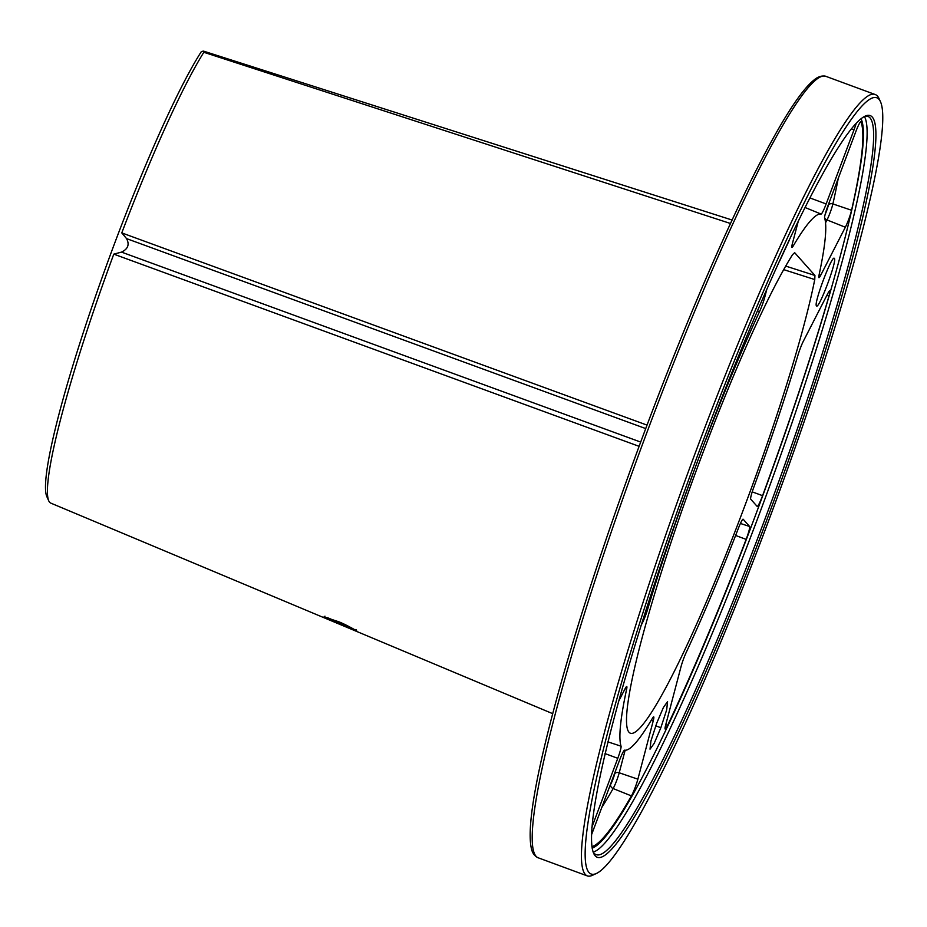 <?xml version="1.0" encoding="UTF-8"?>
<svg xmlns="http://www.w3.org/2000/svg" width="927" height="927" viewBox="0 0 927 927"><rect width="100%" height="100%" fill="white"/><g stroke="black" fill="none" stroke-linecap="round" stroke-linejoin="round"><path stroke-width="1.39" d="M697.428 447.196A416.362 44.971 110.2 0 0 587.197 875.864A416.362 44.971 110.2 0 0 592.631 875.239L596.142 873.593A413.581 44.67 110.2 0 0 767.44 523.94A413.581 44.67 -69.8 0 0 880.65 102.109L879.051 98.586A416.362 44.971 110.2 0 0 875.32 94.577A416.362 44.971 110.2 0 0 697.428 447.196M880.65 102.109A413.581 44.67 -69.8 0 0 700.244 448.413A413.581 44.67 110.2 0 0 596.142 873.593M537.95 857.707A416.362 44.971 110.2 0 1 648.193 429.039A416.362 44.971 110.2 0 1 826.084 76.42C822.11 75.33 818.077 76.535 813.987 80.023C803.57 88.436 789.7 108.332 772.376 139.71A414.091 44.728 110.2 0 0 645.829 428.309A414.091 44.728 110.2 0 0 538.205 774.694C531.009 809.816 528.633 833.952 531.101 847.104C531.936 852.423 534.219 855.945 537.95 857.707L587.197 875.864M639.109 446.339L113.789 254.137A252.237 27.242 110.2 0 0 48.714 500.765A252.237 27.242 110.2 0 0 50.858 503.141L330.452 620.43L338.737 621.762L355.238 629.978L352.051 629.491L330.452 620.43M48.714 500.765L46.779 496.501A248.888 26.883 -69.8 0 1 95.446 296.455A248.888 26.883 -69.8 0 1 201.391 51.553L203.233 51.136L203.836 52.294A252.237 27.242 110.2 0 0 121.773 232.897L647.034 425.111M351.634 627.927L327.625 617.718M814.752 279.56L814.937 275.458L794.659 252.677L792.573 254.624A267.567 28.899 110.2 0 0 674.775 531.252A267.567 28.899 110.2 0 0 630.128 733.106A267.567 28.899 110.2 0 0 721.484 565.609A267.567 28.899 110.2 0 0 814.752 279.56L783.744 269.641M660.858 727.718L666.687 709.781L667.567 701.612L663.396 707.498L656.745 723.095L650.928 740.997L650.024 749.19L654.195 743.338L660.858 727.718L655.737 725.829M834.01 258.343L834.323 258.448C832.249 253.905 813.257 304.427 816.502 305.84C818.576 310.371 837.556 259.873 834.323 258.448L834.149 258.343M779.306 261.773L789.167 240.545M693.593 471.959A11.924 1.286 110.2 0 1 692.063 476.455A285.551 30.834 110.2 0 0 647.66 609.224A11.924 1.286 110.2 0 1 642.249 623.176L640.939 625.737M705.215 440.87A11.924 1.286 -69.8 0 0 707.347 435.783A285.551 30.834 -69.8 0 1 759.491 311.704A11.924 1.286 -69.8 0 0 764.671 297.486L766.629 290.058M591.403 835.1A11.924 1.286 110.2 0 1 591.681 834.381L619.526 760.279A11.924 1.286 110.2 0 1 624.601 750.175A285.551 30.834 110.2 0 0 652.504 718.193A11.924 1.286 110.2 0 1 653.686 716.861A11.924 1.286 110.2 0 1 653.211 720.939L637.88 779.178L619.213 772.782A11.228 1.217 -69.8 0 1 613.129 788.553A387.799 41.877 -69.8 0 1 601.797 807.44M591.889 846.641A388.494 41.958 110.2 0 0 631.426 795.911A11.924 1.286 110.2 0 0 637.88 779.178M828.97 296.119A388.494 41.958 110.2 0 1 762.562 495.667A11.924 1.286 110.2 0 1 757.208 506.432A11.924 1.286 110.2 0 1 757.15 506.397L750.708 499.155A11.924 1.286 110.2 0 1 753.616 487.776A285.551 30.834 110.2 0 0 798.02 355.006A11.924 1.286 110.2 0 1 803.431 341.055L827.985 293.175A11.924 1.286 110.2 0 1 829.827 290.638A11.924 1.286 110.2 0 1 828.97 296.119L826.849 295.377M856.131 123.592A11.924 1.286 110.2 0 1 853.999 129.861L826.154 203.952A11.924 1.286 110.2 0 1 821.079 214.056A285.551 30.834 110.2 0 0 793.176 246.037A11.924 1.286 110.2 0 1 791.982 247.37A11.924 1.286 110.2 0 1 792.469 243.291L798.089 221.935M591.808 827.394L617.776 758.309A11.924 1.286 -69.8 0 0 621.055 746.2A285.551 30.834 -69.8 0 1 626.64 689.12A11.924 1.286 -69.8 0 0 626.745 686.571A11.924 1.286 -69.8 0 0 624.891 689.109L618.379 701.809M667.625 725.343A388.494 41.958 -69.8 0 0 746.131 539.387A11.924 1.286 -69.8 0 0 749.607 526.49L743.164 519.247A11.924 1.286 -69.8 0 0 743.095 519.201A11.924 1.286 -69.8 0 0 738.332 528.448A285.551 30.834 -69.8 0 1 686.177 652.527A11.924 1.286 -69.8 0 0 681.009 666.745L665.679 724.984A11.924 1.286 -69.8 0 0 665.192 729.062A11.924 1.286 -69.8 0 0 667.625 725.343L665.771 724.613M845.343 227.242A11.924 1.286 -69.8 0 0 851.565 210.255A388.494 41.958 -69.8 0 0 860.951 121.854A11.924 1.286 -69.8 0 0 860.835 121.727A11.924 1.286 -69.8 0 0 855.748 131.819L827.892 205.921A11.924 1.286 -69.8 0 0 824.613 218.03A285.551 30.834 -69.8 0 1 819.039 275.11A11.924 1.286 -69.8 0 0 818.923 277.66A11.924 1.286 -69.8 0 0 820.777 275.122L845.343 227.242L827.011 219.931L825.551 222.781M593.071 851.878A393.315 42.48 110.2 0 0 596.026 854.567A393.315 42.48 110.2 0 0 764.068 521.449A393.315 42.48 -69.8 0 0 868.205 116.512A393.315 42.48 -69.8 0 0 864.207 116.64M765.945 522.26A395.169 42.677 110.2 0 0 865.412 116.002A395.169 42.677 110.2 0 0 701.739 450.093A395.169 42.677 110.2 0 0 593.57 853.141A395.169 42.677 110.2 0 0 765.945 522.26M121.773 232.897L126.57 238.621C129.687 244.531 127.996 249.027 121.507 252.109L113.789 254.137M203.233 51.136L204.091 51.599M730.546 223.511L203.836 52.294M324.971 616.177L324.021 616.884L338.772 621.774C345.898 624.427 359.247 632.214 356.304 630.742L356.061 629.549M351.495 629.259L341.715 625.122L342.283 623.315M861.09 118.841A390.452 42.167 -69.8 0 1 754.555 517.776A390.452 42.167 110.2 0 1 592.133 848.17M864.439 116.559A393.315 42.48 -69.8 0 1 757.463 519.016A393.315 42.48 110.2 0 1 593.187 852.075M647.66 609.224L646.328 608.761M814.937 275.458L785.737 266.095M121.507 252.109L640.684 442.075M126.57 238.621L645.725 428.587M764.671 297.486L763.535 297.103M759.491 311.704L757.544 310.939M625.146 750.233L619.213 772.782A3.696 2.445 -165.3 0 0 614.74 773.767A7.532 0.811 -69.8 0 1 610.673 784.335A384.102 41.483 -69.8 0 1 610.128 785.285M653.211 720.939L651.264 720.267M631.426 795.911L613.129 788.553A3.696 3.082 -150.3 0 1 610.673 784.335M615.412 771.218L614.74 773.767M762.562 495.667L752.214 491.855M853.999 129.861L851.554 128.946M826.154 203.952L810.082 197.996M821.079 214.056L805.215 207.567M793.176 246.037L791.959 245.551M626.64 689.12L625.157 688.622M621.055 746.2L607.857 741.855M617.776 758.309L605.018 753.581M749.607 526.49L740.418 523.465M746.131 539.387L735.621 535.458M820.777 275.122L819.178 274.485M851.565 210.255L832.875 203.928A11.228 1.217 -69.8 0 1 827.011 219.931A3.696 2.746 -152.8 0 1 824.567 217.718M838.263 178.355A387.799 41.877 -69.8 0 1 832.875 203.928A3.696 2.839 -167.2 0 0 828.321 205.296A7.532 0.811 -69.8 0 1 825.134 214.438M828.599 204.044A384.102 41.483 -69.8 0 1 828.321 205.296M826.084 76.42L875.32 94.577M352.051 629.491L552.666 713.651M341.715 625.122L331.009 620.661M203.616 51.147L732.145 220.047"/></g></svg>
